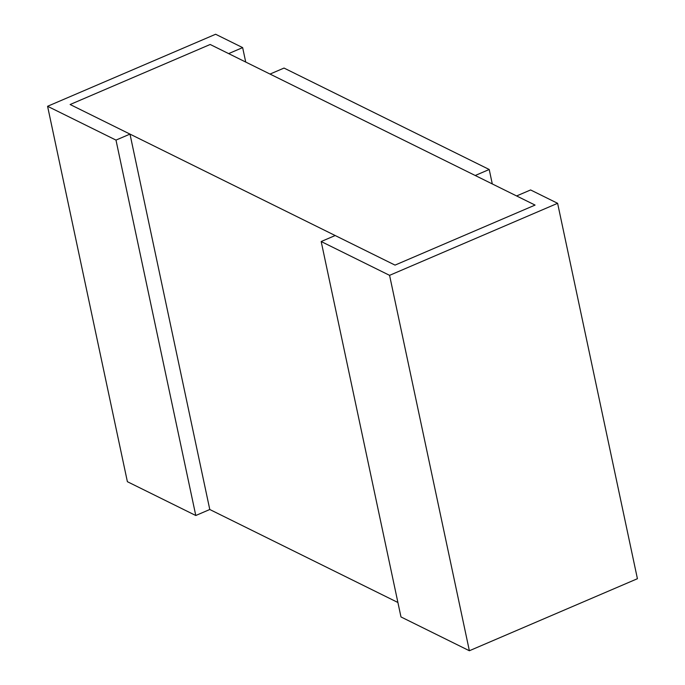 <?xml version="1.0" encoding="UTF-8"?>
<svg xmlns="http://www.w3.org/2000/svg" width="685" height="685" viewBox="0 0 685 685"><rect width="100%" height="100%" fill="white"/><g stroke="black" fill="none" stroke-linecap="round" stroke-linejoin="round"><path stroke-width="1.03" d="M209.781 509.503L129.987 134.097L70.135 104.514L210.175 44.482L228.644 53.61L242.644 47.608L215.629 34.25L47.582 106.286L127.384 481.692L195.782 515.505L209.781 509.503L397.899 602.492M210.175 44.482L535.071 205.08L395.031 265.112L335.179 235.529L321.179 241.531L389.577 275.344L557.616 203.308L530.601 189.951L516.601 195.953L535.071 205.08L395.031 265.112L70.135 104.514L210.175 44.482M492.292 183.94L489.218 169.495L284.027 68.063L270.027 74.066L475.219 175.497L489.218 169.495M557.616 203.308L637.418 578.714L469.371 650.75L400.973 616.937M469.371 650.75L389.577 275.344M321.282 242.019L400.871 616.449M129.987 134.097L115.988 140.1L47.582 106.286M242.644 47.608L245.718 62.052M116.09 140.588L195.679 515.017"/></g></svg>
